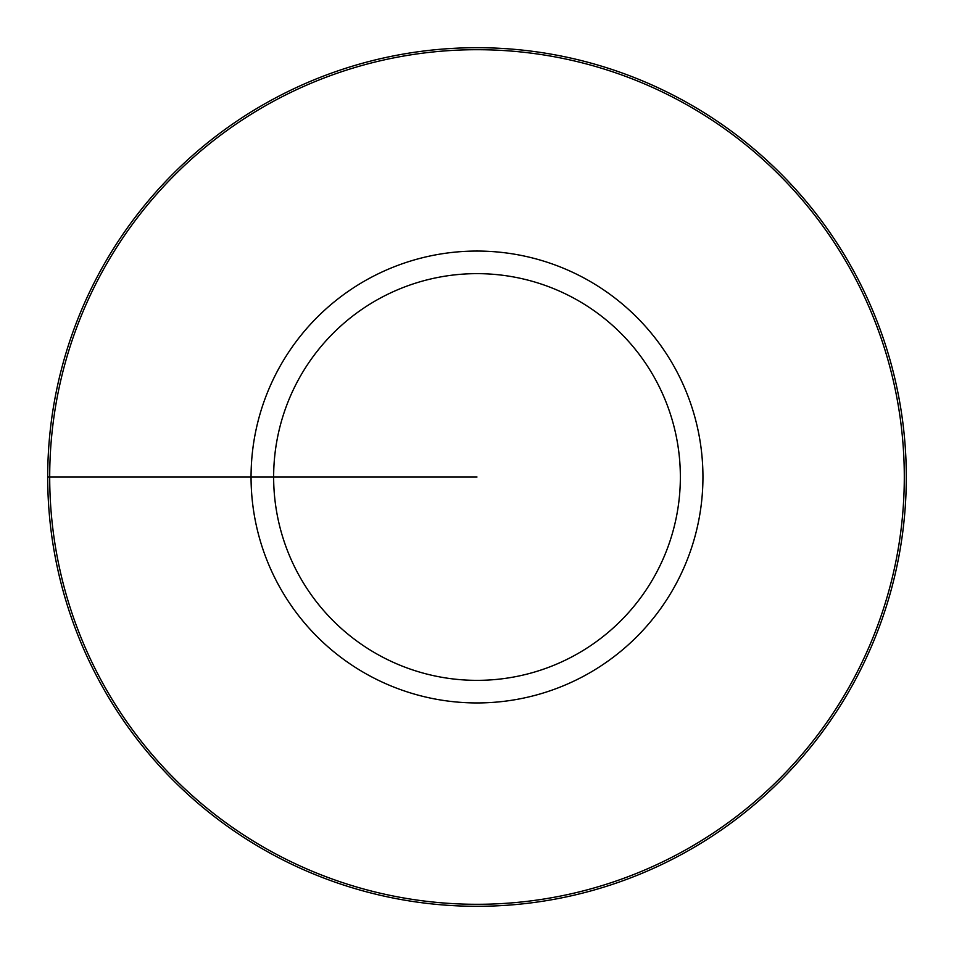 <?xml version="1.0" encoding="UTF-8"?>
<svg xmlns="http://www.w3.org/2000/svg" width="954" height="954" viewBox="0 0 954 954"><rect width="100%" height="100%" fill="white"/><g stroke="black" fill="none" stroke-linecap="round" stroke-linejoin="round"><path stroke-width="1.43" d="M477 273.643A203.357 203.357 0 0 0 273.643 477A203.357 203.357 0 0 0 477 680.357A203.357 203.357 0 0 0 680.357 477A203.357 203.357 0 0 0 477 273.643M477 251.057A225.943 225.943 0 0 0 251.057 477A225.943 225.943 0 0 0 477 702.943A225.943 225.943 0 0 0 702.943 477A225.943 225.943 0 0 0 477 251.057M477 904.297A427.297 427.297 0 0 1 49.703 477A427.297 427.297 0 0 1 477 49.703A427.297 427.297 0 0 1 904.297 477A427.297 427.297 0 0 1 477 904.297M477 47.7A429.3 429.3 0 0 0 47.7 477A429.3 429.3 0 0 0 477 906.3A429.3 429.3 0 0 0 906.3 477A429.3 429.3 0 0 0 477 47.7M47.7 477L477 477"/></g></svg>
